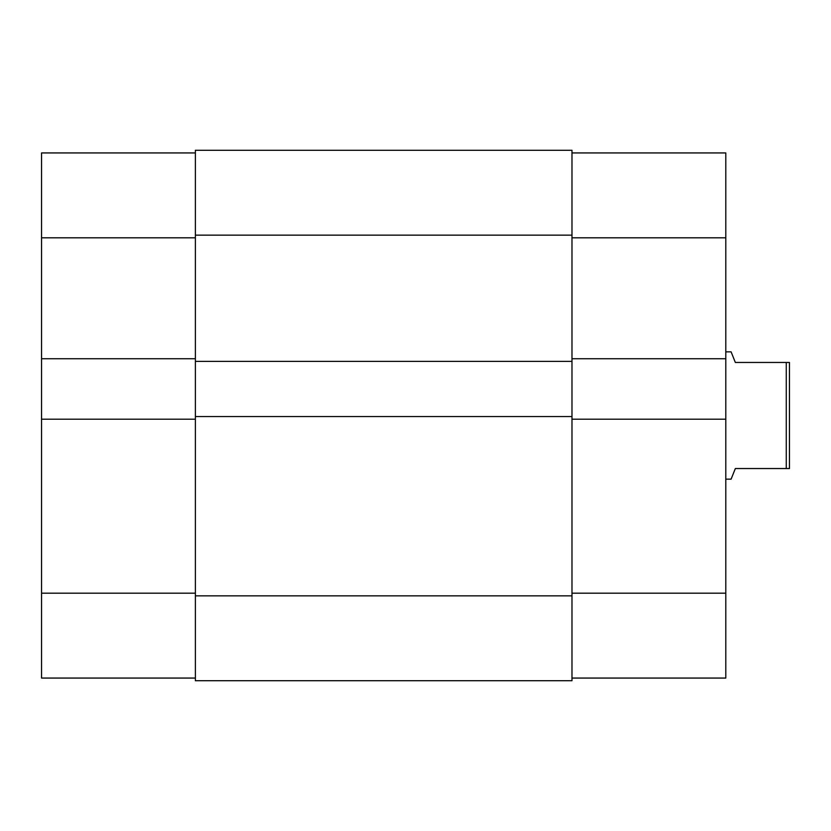 <?xml version="1.0" encoding="UTF-8"?>
<svg xmlns="http://www.w3.org/2000/svg" width="831" height="831" viewBox="0 0 831 831"><rect width="100%" height="100%" fill="white"/><g stroke="black" fill="none" stroke-linecap="round" stroke-linejoin="round"><path stroke-width="1.25" d="M195.378 678.065L41.55 678.065L41.55 419.208L195.378 419.208M195.378 358.743L41.55 358.743L41.55 419.208M41.55 358.743L41.55 152.935L195.378 152.935M571.977 593.189L725.795 593.189L725.795 419.208L571.977 419.208M571.977 152.935L725.795 152.935L725.795 237.811L571.977 237.811M725.795 419.208L725.795 237.811M725.795 593.189L725.795 678.065L571.977 678.065M571.977 358.743L725.795 358.743M725.795 351.845L731.103 351.845L735.342 362.461L789.45 362.461L789.45 468.539L786.271 468.539L786.271 362.461M725.795 479.155L731.103 479.155L735.342 468.539L786.271 468.539M571.977 235.152L571.977 150.286L195.378 150.286L195.378 361.392L571.977 361.392L571.977 235.152L195.378 235.152M571.977 361.392L571.977 416.56L195.378 416.56L195.378 361.392M195.378 416.56L195.378 680.714L571.977 680.714L571.977 595.848L195.378 595.848M571.977 416.56L571.977 595.848M41.55 593.189L195.378 593.189M195.378 237.811L41.55 237.811"/></g></svg>
